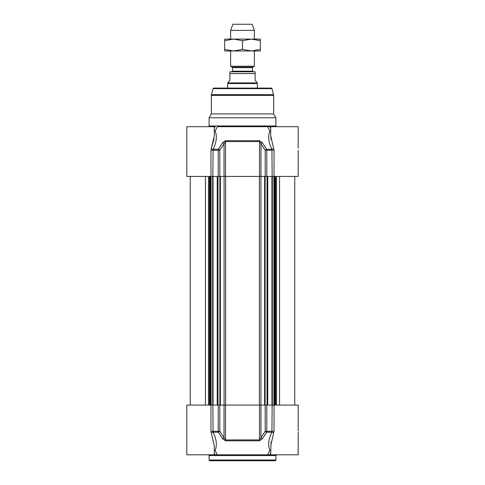 <?xml version="1.0" encoding="UTF-8"?>
<svg xmlns="http://www.w3.org/2000/svg" width="485" height="485" viewBox="0 0 485 485"><rect width="100%" height="100%" fill="white"/><g stroke="black" fill="none" stroke-linecap="round" stroke-linejoin="round"><path stroke-width="0.73" d="M209.096 455.554L275.904 455.554L275.904 460.01A0.74 0.74 0 0 1 275.165 460.75L209.835 460.75L209.096 460.01L209.096 455.554A0.74 0.74 0 0 0 208.35 454.809M214.291 450.753A1.485 0.643 151.1 0 1 215.073 450.541C217.256 445.327 216.589 439.216 213.085 432.202L218.329 432.202L222.603 438.792A1.485 0.643 -33 0 0 224.028 437.882L219.802 431.292L218.201 431.292A1.485 0.612 90 0 0 218.329 432.202A1.485 0.637 -32.4 0 0 219.802 431.292L219.802 405.072L186.822 405.072L186.822 454.809L217.425 454.809A9498.707 2980.228 -109.6 0 1 215.073 450.541A1.485 1.164 36.2 0 0 214.291 450.183M219.802 405.072L224.028 405.072L224.028 437.882L225.495 439.919A1.485 0.485 90 0 0 225.598 440.829L259.402 440.829L262.397 438.792L266.671 432.202A1.485 0.612 -90 0 0 266.798 431.292L265.198 431.292A1.485 0.637 32.4 0 0 266.671 432.202L271.915 432.202C268.405 439.246 267.738 445.357 269.927 450.541A1.485 0.643 -151.1 0 1 270.709 450.753A1.485 0.643 -151.1 0 0 269.927 450.541A9498.707 2980.228 109.6 0 1 267.575 454.809L269.848 454.809A10486.688 7415.207 -90 0 0 270.709 453.251M262.397 438.792A1.485 0.643 33 0 1 260.972 437.882L260.972 405.072L265.198 405.072L265.198 431.292L259.505 439.919L225.495 439.919L225.495 405.072L224.028 405.072M225.495 405.072L259.505 405.072L259.505 439.919A1.485 0.485 -90 0 1 259.402 440.829M260.972 405.072L259.505 405.072M298.178 431.056L298.178 405.072L265.198 405.072M270.994 442.156L270.709 454.809L298.178 454.809L298.178 432.426M270.709 445.733L274.037 431.292L274.037 405.072M270.709 454.809L269.848 454.809M267.575 454.809L217.425 454.809M210.963 405.072L210.963 431.292L211.327 433.111A1.485 0.715 -25.9 0 1 213.085 432.202L212.842 405.072M211.327 433.111L214.291 445.861M222.603 438.792L225.598 440.829M272.158 405.072L271.915 432.202A1.485 0.715 25.9 0 1 273.673 433.111M270.709 450.183A1.485 1.164 -36.2 0 0 269.927 450.541M212.842 176.431L213.085 149.307A1.485 0.715 -154.1 0 1 211.327 148.398L214.291 135.77L214.291 126.694L186.822 126.694L186.822 176.431L219.802 176.431L219.802 150.217A1.485 0.637 -147.6 0 0 218.329 149.307A1.485 0.612 90 0 0 218.201 150.217L219.802 150.217L225.495 141.584L259.505 141.584L265.198 150.217L266.798 150.217A1.485 0.612 -90 0 0 266.671 149.307A1.485 0.637 147.6 0 0 265.198 150.217L265.198 176.431L298.178 176.431L298.178 150.447M265.198 176.431L260.972 176.431L260.972 143.621A1.485 0.643 147 0 1 262.397 142.711L259.402 140.674L225.598 140.674L222.603 142.711L218.329 149.307L213.085 149.307C216.595 142.257 217.262 136.146 215.073 130.968A1.485 0.643 28.9 0 1 214.291 130.75A1.485 0.643 28.9 0 0 215.073 130.968A9498.707 2980.228 -70.4 0 1 217.425 126.694L267.575 126.694A9498.707 2980.228 70.4 0 1 269.927 130.968A1.485 1.164 -143.8 0 0 270.709 131.32M259.402 140.674A1.485 0.485 -90 0 1 259.505 141.584L259.505 176.431L260.972 176.431M259.505 176.431L225.495 176.431L225.495 141.584A1.485 0.485 90 0 1 225.598 140.674M222.603 142.711A1.485 0.643 -147 0 1 224.028 143.621L224.028 176.431L225.495 176.431M224.028 176.431L219.802 176.431M298.178 148.271L298.178 126.694L267.575 126.694M274.037 176.431L274.037 150.217L270.709 135.776L270.994 139.353M214.291 126.694L215.152 126.694A10486.688 7415.207 90 0 0 214.291 128.252M209.096 125.954L275.904 125.954L275.904 117.788L209.096 117.788L209.096 125.954A0.74 0.74 0 0 1 208.35 126.694M270.709 130.75A1.485 0.643 -28.9 0 1 269.927 130.968C267.744 136.176 268.411 142.293 271.915 149.307L272.158 176.431M262.397 142.711L266.671 149.307L271.915 149.307A1.485 0.715 154.1 0 0 273.673 148.398M270.709 135.776L270.709 126.694M214.291 131.32A1.485 1.164 143.8 0 0 215.073 130.968M211.327 148.398L210.963 150.217L210.963 176.431M211.345 148.355L214.079 138.868M211.321 95.412A2.971 2.971 0 0 1 211.424 94.642L213.03 88.64A0.74 0.74 0 0 1 213.746 88.094L271.254 88.094L271.97 88.64L273.679 95.412L211.321 95.412L211.321 113.926L273.679 113.926L275.904 117.788M209.096 117.788L211.321 113.926M231.885 71.762A0.594 0.594 0 0 0 232.479 71.168L232.479 67.651A0.594 0.594 0 0 0 232.182 67.136L230.624 66.233L254.376 66.233L254.376 50.973M255.122 71.762L255.122 73.544L255.122 71.762L229.878 71.762L229.878 73.544L229.878 71.762M229.878 80.371L228.023 82.226L228.023 82.893L256.977 82.893L256.977 82.226L255.122 80.371L255.122 73.544L229.878 73.544L229.878 80.371M228.023 82.893L227.653 83.541L257.347 83.541L257.347 88.094M227.653 83.541L227.653 88.094M254.376 30.367L252.151 24.25L232.848 24.25L230.624 30.367L254.376 30.367L254.376 39.097M230.624 30.367L230.624 39.097M230.624 50.973L230.624 66.233M260.318 50.973L224.682 50.973L224.682 49.385L233.594 50.973L242.5 49.385L251.406 50.973L260.318 49.385L260.318 50.973M224.682 39.097L260.318 39.097L260.318 40.685L251.406 39.097L242.5 40.685L233.594 39.097L224.682 40.685L224.682 39.097M260.318 49.385L260.318 40.685M242.5 49.385L242.5 40.685M224.682 49.385L224.682 40.685M275.904 460.01L209.096 460.01M214.291 453.251A10486.688 7415.207 90 0 0 215.152 454.809M210.963 431.292L218.201 431.292L218.201 405.072M266.798 405.072L266.798 431.292L274.037 431.292M270.709 128.252A10486.688 7415.207 -90 0 0 269.848 126.694M274.037 150.217L266.798 150.217L266.798 176.431M210.963 150.217L218.201 150.217L218.201 176.431M211.424 94.642L273.576 94.642M213.03 88.64L271.97 88.64M264.604 176.431L264.604 405.072M260.912 176.431L260.912 405.072M259.372 176.431L259.372 405.072M225.628 176.431L225.628 405.072M224.088 176.431L224.088 405.072M220.396 176.431L220.396 405.072M219.875 176.431L219.875 405.072M217.977 176.431L217.977 405.072M213.067 176.431L213.067 405.072M212.66 176.431L212.66 405.072M211.066 176.431L211.066 405.072M210.466 176.431L210.466 405.072M210.06 176.431L210.06 405.072M209.393 176.431L209.393 405.072M208.489 176.431L208.489 405.072M205.446 176.431L205.446 405.072M279.554 176.431L279.554 405.072M276.511 176.431L276.511 405.072M275.607 176.431L275.607 405.072M274.94 176.431L274.94 405.072M274.534 176.431L274.534 405.072M273.934 176.431L273.934 405.072M272.34 176.431L272.34 405.072M271.933 176.431L271.933 405.072M267.023 176.431L267.023 405.072M265.125 405.072L265.125 176.431M232.479 67.651L252.521 67.651L252.818 67.136L232.182 67.136M252.521 67.651L252.521 71.168L232.479 71.168M275.904 455.554L276.65 454.809M214.291 445.848L214.291 454.809M275.904 125.954L276.65 126.694M273.679 113.926L273.679 95.412M217.231 405.072L217.231 176.431M211.108 405.072L211.108 176.431M190.241 405.072L190.241 176.431M294.759 405.072L294.759 176.431M273.892 405.072L273.892 176.431M267.768 405.072L267.768 176.431M252.818 67.136L254.376 66.233M252.521 71.168L253.115 71.762M256.977 82.893L257.347 83.541"/></g></svg>

